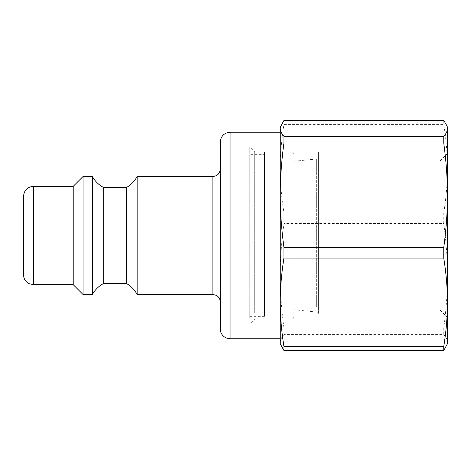 <?xml version="1.0" encoding="UTF-8"?>
<svg xmlns="http://www.w3.org/2000/svg" width="471" height="471" viewBox="0 0 471 471"><rect width="100%" height="100%" fill="white"/><g stroke="black" fill="none" stroke-linecap="round" stroke-linejoin="round"><path stroke-width="0.35" stroke-dasharray="2.35 1.77" d="M358.931 167.264L358.931 309.017L358.931 167.264M137.149 294.51L137.149 176.49M126.328 283.448L126.328 187.552M103.708 283.448L103.708 187.552M92.398 294.51L92.398 176.49M83.055 294.51L83.055 176.49M73.217 284.678L73.217 186.322M23.55 274.84L23.55 196.16M280.251 302.329L280.251 331.354M220.257 328.935L220.257 142.065M220.257 169.113L220.257 301.887L220.257 169.113M280.251 127.311L280.251 343.689M447.156 344.79L447.45 343.689M447.45 127.311L447.45 168.671C447.474 154.812 446.243 140.058 443.759 124.403L283.942 124.403C281.458 140.058 280.227 154.812 280.251 168.671C280.227 182.524 281.458 197.284 283.942 212.939L443.759 212.939C446.243 197.284 447.474 182.524 447.45 168.671L447.45 275.765C447.474 259.409 446.243 241.994 443.759 223.513L283.942 223.513C281.458 241.994 280.227 259.409 280.251 275.765C280.227 292.12 281.458 309.535 283.942 328.016L443.759 328.016C446.243 309.535 447.474 292.12 447.45 275.765L447.45 342.594C447.474 340.097 446.243 337.436 443.759 334.616L283.942 334.616C281.458 337.436 280.227 340.097 280.251 342.594L280.545 344.79M443.759 328.016L443.759 334.616M443.759 212.939L443.759 223.513M443.759 120.423L443.759 124.403M283.942 328.016L283.942 334.616M283.942 212.939L283.942 223.513M283.942 120.423L283.942 124.403M447.45 311.59L447.45 153.522L447.45 311.59M438.99 303.736L438.99 161.983L438.99 303.736M318.608 313.097L318.608 151.898L318.608 313.097M292.055 313.097L292.055 151.898L292.055 313.097M318.608 307.757L318.608 157.65L318.608 307.757M316.642 306.703L316.642 158.786L316.642 306.703M316.942 306.544L316.942 158.957L316.942 306.544M294.022 311.266L294.022 153.87L294.022 311.266M294.022 309.759L294.022 161.241L294.022 309.759L316.942 312.043L316.642 312.214L318.608 313.35M254.681 313.097L254.681 151.898L254.681 313.097M264.514 313.097L264.514 151.898L264.514 313.097M249.76 317.66L249.76 146.981L249.76 317.66M249.76 154.358L249.76 316.642L249.76 154.358L264.514 154.358L264.514 316.642L264.514 154.358M33.388 186.322L33.388 284.678M230.089 132.227L230.089 338.773M212.88 294.51L212.88 176.49M447.45 153.522L438.99 161.983L358.931 161.983M447.45 317.478L438.99 309.017L358.931 309.017M318.608 151.898L292.055 151.898L294.022 153.87M318.608 319.103L292.055 319.103L294.022 317.13M294.022 161.241L316.942 158.957L316.642 158.786L318.608 157.65M264.514 151.898L254.681 151.898L249.76 146.981M264.514 319.103L254.681 319.103L249.76 324.019M249.76 316.642L264.514 316.642"/><path stroke-width="0.71" d="M137.149 176.49L137.149 294.51C134.618 289.771 131.009 286.085 126.328 283.448L126.328 187.552C131.009 184.915 134.618 181.229 137.149 176.49L212.88 176.49L212.88 294.51L216.277 295.341C218.821 296.783 220.145 298.967 220.257 301.887M126.328 283.448L103.708 283.448L103.708 187.552L126.328 187.552M103.708 187.552C98.833 184.991 95.065 181.306 92.398 176.49L92.398 294.51C95.065 289.694 98.833 286.009 103.708 283.448M33.388 186.322L33.388 284.678L29.061 283.672L27.294 282.565C24.869 280.563 23.621 277.99 23.55 274.84L23.55 196.16C24.133 190.184 27.412 186.905 33.388 186.322L73.217 186.322L83.055 176.49L92.398 176.49M83.055 176.49L83.055 294.51L92.398 294.51M73.217 186.322L73.217 284.678L83.055 294.51M280.251 331.354L280.251 127.311L283.942 120.423L443.759 120.423L447.156 126.21L447.45 128.406L447.156 126.21M230.089 132.227L230.089 338.773L226.398 338.048L224.437 336.983C221.735 334.981 220.34 332.296 220.257 328.935L220.257 142.065C220.84 136.09 224.119 132.81 230.089 132.227L280.251 132.227M220.257 169.113C219.816 173.593 217.361 176.054 212.88 176.49M283.942 346.597L283.942 350.577L280.251 343.689L280.251 302.329C280.227 288.476 281.458 273.716 283.942 258.061L443.759 258.061C446.243 273.716 447.474 288.476 447.45 302.329C447.474 316.188 446.243 330.942 443.759 346.597L283.942 346.597C281.458 330.942 280.227 316.188 280.251 302.329M283.942 350.577L443.759 350.577L443.759 346.597M443.759 350.577L447.45 343.689L447.45 195.235C447.474 211.591 446.243 229.006 443.759 247.487L283.942 247.487C281.458 229.006 280.227 211.591 280.251 195.235C280.227 178.88 281.458 161.465 283.942 142.984L443.759 142.984C446.243 161.465 447.474 178.88 447.45 195.235L447.45 128.406C447.474 130.903 446.243 133.564 443.759 136.384L283.942 136.384C281.458 133.564 280.227 130.903 280.251 128.406L280.545 126.21M443.759 142.984L443.759 136.384M443.759 258.061L443.759 247.487M283.942 142.984L283.942 136.384M283.942 258.061L283.942 247.487M33.388 284.678L73.217 284.678M230.089 338.773L280.251 338.773M137.149 294.51L212.88 294.51"/></g></svg>
